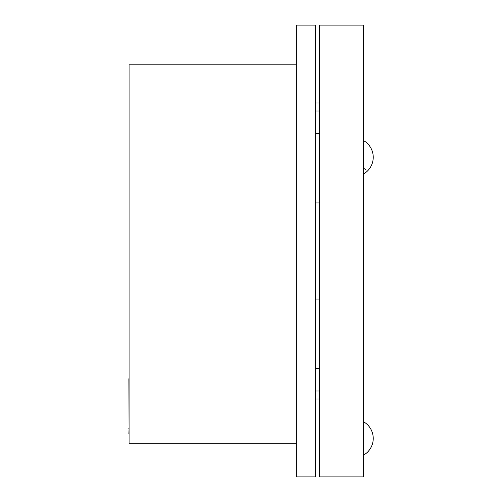 <?xml version="1.0" encoding="UTF-8"?>
<svg xmlns="http://www.w3.org/2000/svg" width="502" height="502" viewBox="0 0 502 502"><rect width="100%" height="100%" fill="white"/><g stroke="black" fill="none" stroke-linecap="round" stroke-linejoin="round"><path stroke-width="0.75" d="M363.624 251L363.624 476.9L319.404 476.9L319.404 25.1L363.624 25.1L363.624 251M296.331 64.846L129.07 64.846L129.07 443.253L296.331 443.253M315.557 251L315.557 476.9L296.331 476.9L296.331 25.1L315.557 25.1L315.557 251M319.404 133.727L315.557 133.727M319.404 368.273L315.557 368.273M319.404 110.986L315.557 110.986M319.404 391.014L315.557 391.014M319.404 202.933L315.557 202.933M319.404 299.066L315.557 299.066M129.07 376.199L129.07 373.62M128.876 433.728L129.07 428.677M128.876 378.734L129.07 427.993M128.876 427.993L128.876 428.677M366.303 170.027A19.227 1.983 -136.5 0 1 363.624 168.208M363.624 455.101A19.227 19.227 0 0 0 363.624 421.799M367.947 170.523A19.227 19.227 0 0 1 363.624 173.924A19.227 19.227 0 0 0 363.624 140.623M319.404 102.966L315.557 102.966M319.404 399.034L315.557 399.034"/></g></svg>
